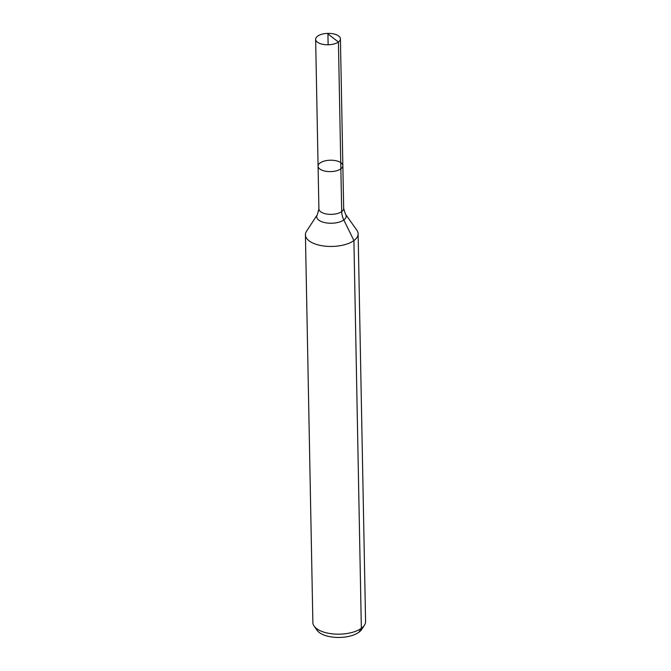 <?xml version="1.0" encoding="UTF-8"?>
<svg xmlns="http://www.w3.org/2000/svg" width="671" height="671" viewBox="0 0 671 671"><rect width="100%" height="100%" fill="white"/><g stroke="black" fill="none" stroke-linecap="round" stroke-linejoin="round"><path stroke-width="1.01" d="M320.059 162.978A12.388 5.704 -1.1 0 0 318.079 166.156A12.388 5.704 -1.1 0 0 330.577 171.617A12.388 5.704 -1.1 0 0 342.847 165.678A12.388 5.704 -1.1 0 0 333.923 160.394A12.388 5.704 -1.1 0 0 320.059 162.978M345.464 214.158A14.745 6.785 -1.1 0 1 331.566 223.242A14.745 6.785 -1.1 0 1 317.333 214.703L306.563 231.176A26.362 12.128 -1.1 0 0 305.422 234.825L312.871 622.545A26.362 12.128 -1.1 0 0 314.145 626.152L317.131 630.363A23.317 10.728 -1.1 0 0 339.518 637.45A23.317 10.728 -1.1 0 0 361.619 629.507L364.437 625.187A26.362 12.128 -1.1 0 0 365.578 621.539L358.129 233.818A26.362 12.128 -1.1 0 0 356.855 230.212L345.464 214.158L343.669 208.421L340.415 38.843A12.388 5.704 -1.1 0 0 331.482 33.55A12.388 5.704 -1.1 0 0 317.626 36.142A12.388 5.704 -1.1 0 0 315.638 39.312A12.388 5.704 -1.1 0 0 324.571 44.605A12.388 5.704 -1.1 0 0 338.427 42.021A12.388 5.704 -1.1 0 0 340.415 38.843M314.145 626.152A26.362 12.128 -1.1 0 0 339.459 634.17A26.362 12.128 -1.1 0 0 364.437 625.187M305.422 234.825A26.362 12.128 -1.1 0 0 332.011 246.45A26.362 12.128 -1.1 0 0 358.129 233.818M317.333 214.703L318.901 208.899L318.079 166.156A12.388 5.704 -1.1 0 0 330.577 171.617A12.388 5.704 -1.1 0 0 342.847 165.678M358.884 632.25L361.35 628.299L353.911 240.579L343.812 219.962A17.572 13.026 54 0 1 341.69 211.6L338.427 42.021L327.934 33.953M340.868 168.857L338.427 42.021L327.934 33.953L328.136 44.781M318.901 208.899A12.388 5.704 -1.1 0 0 331.399 214.359A12.388 5.704 -1.1 0 0 343.669 208.421M318.079 166.156L315.638 39.312"/></g></svg>
